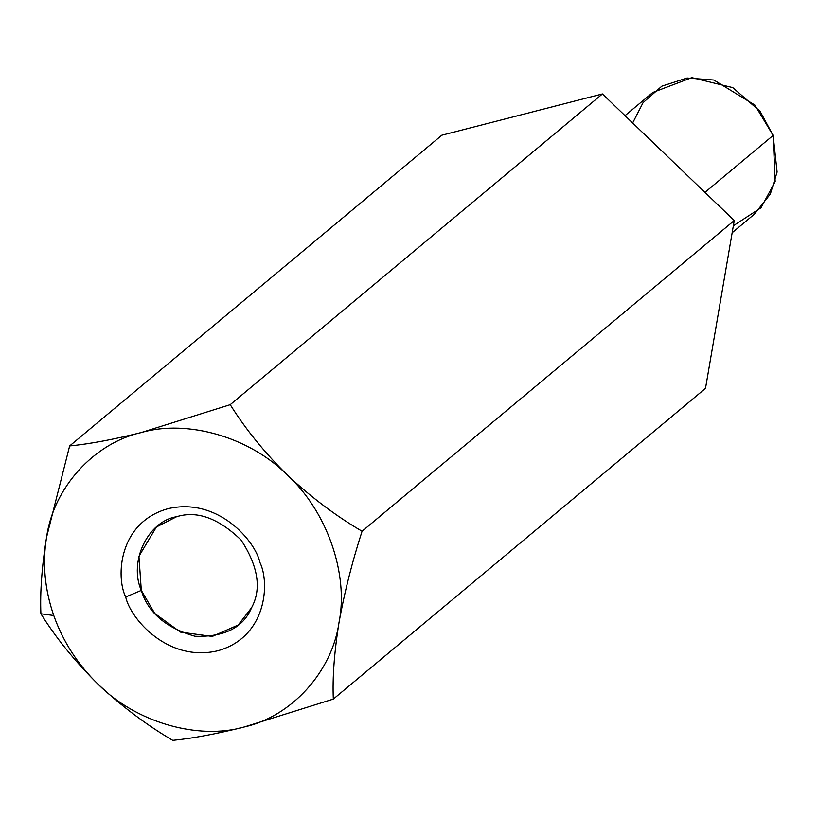 <?xml version="1.0" encoding="UTF-8"?>
<svg xmlns="http://www.w3.org/2000/svg" width="818" height="818" viewBox="0 0 818 818"><rect width="100%" height="100%" fill="white"/><g stroke="black" fill="none" stroke-linecap="round" stroke-linejoin="round"><path stroke-width="1.23" d="M98.16 684.308C77.874 664.656 63.068 641.721 53.753 615.484L40.9 613.786C56.013 638.009 75.092 661.517 98.16 684.308C75.092 661.517 56.013 638.009 40.9 613.786C39.99 591.854 41.892 566.291 46.606 537.099L69.642 445.943C89.418 444 113.293 439.532 141.269 432.538L230.226 404.675L602.406 93.947L441.822 135.215L69.642 445.943L441.822 135.215L602.406 93.947L230.226 404.675C245.574 429.184 264.654 452.691 287.476 475.197C311.259 497.375 336.126 516.066 362.067 531.25L734.247 220.523L602.406 93.947L734.247 220.523L362.067 531.25C352.088 562.263 344.409 592.651 339.03 622.406C334.286 651.926 332.384 677.488 333.325 699.093L705.505 388.366L734.247 220.523L705.505 388.366L333.325 699.093L244.367 726.957C216.392 733.95 192.516 738.419 172.741 740.362C146.504 724.942 121.647 706.261 98.16 684.308C121.647 706.261 146.504 724.942 172.741 740.362C192.516 738.419 216.392 733.95 244.367 726.957C198.068 740.443 135.655 722.233 98.16 684.308C135.655 722.233 198.068 740.443 244.367 726.957L333.325 699.093C332.384 677.488 334.286 651.926 339.03 622.406C332.098 671.752 291.689 716.384 244.367 726.957C291.689 716.384 332.098 671.752 339.03 622.406C344.409 592.651 352.088 562.263 362.067 531.25C336.126 516.066 311.259 497.375 287.476 475.197C326.842 511.056 348.846 573.899 339.03 622.406C348.846 573.899 326.842 511.056 287.476 475.197C264.654 452.691 245.574 429.184 230.226 404.675L141.269 432.538C187.567 419.061 249.981 437.262 287.476 475.197C249.981 437.262 187.567 419.061 141.269 432.538C113.293 439.532 89.418 444 69.642 445.943L46.606 537.099C41.892 566.291 39.99 591.854 40.9 613.786L53.753 615.484C44.673 589.195 42.291 563.06 46.606 537.099C53.538 487.743 93.947 443.121 141.269 432.538C93.947 443.121 53.538 487.743 46.606 537.099C42.291 563.06 44.673 589.195 53.753 615.484C63.068 641.721 77.874 664.656 98.16 684.308M732.151 232.741L754.4 214.163L770.321 194.081L777.1 172.046L773.133 135.44L760.065 111.279L732.734 87.608L691.823 77.638L652.795 92.465L625.013 115.655M632.651 122.986L643.101 102.608L661.874 86.156L687.048 78.017L713.858 80.031L754.881 105.082L773.133 135.44L704.932 192.383L773.133 135.44L775.157 181.576L761.016 207.762L733.347 225.768M176.545 516.741L156.391 527.007L138.927 556.291L141.309 590.402L154.766 613.459L180.441 632.11L212.281 636.424L238.202 625.003L251.566 607.743C261.76 588.98 258.263 566.414 241.085 540.033C218.457 518.121 196.944 510.36 176.545 516.741C196.944 510.36 218.457 518.121 241.085 540.033C258.263 566.414 261.76 588.98 251.566 607.743C243.273 627.621 224.439 637.13 195.052 636.271C165.942 627.927 148.027 612.631 141.309 590.402C128.538 561.721 147.915 521.209 176.545 516.741M141.309 590.402L125.706 596.997C130.287 618.469 167.68 662.59 217.7 650.791C267.036 637.058 269.909 582.59 259.93 562.498C255.349 541.025 217.956 496.904 167.935 508.704C118.6 522.436 115.727 576.905 125.706 596.997L141.309 590.402M125.706 596.997C115.727 576.905 118.6 522.436 167.935 508.704C217.956 496.904 255.349 541.025 259.93 562.498C269.909 582.59 267.036 637.058 217.7 650.791C167.68 662.59 130.287 618.469 125.706 596.997"/></g></svg>
